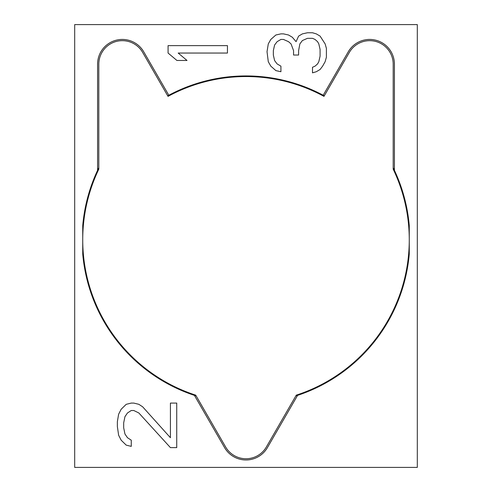<?xml version="1.0" encoding="UTF-8"?>
<svg xmlns="http://www.w3.org/2000/svg" width="492" height="492" viewBox="0 0 492 492"><rect width="100%" height="100%" fill="white"/><g stroke="black" fill="none" stroke-linecap="round" stroke-linejoin="round"><path stroke-width="0.74" d="M417.308 24.6L74.692 24.6L74.692 467.4L417.308 467.4L417.308 24.6M267.42 447.609L297.586 395.371A163.885 163.885 0 0 0 409.264 254.038L409.264 225.594A163.885 163.885 0 0 0 394.424 170.33L394.424 64.181A24.735 24.735 0 0 0 348.262 51.814L323.189 95.245A163.885 163.885 0 0 0 168.811 95.245L143.738 51.814A24.735 24.735 0 0 0 97.576 64.181L97.576 170.33A163.885 163.885 0 0 0 82.736 225.594L82.736 254.038A163.885 163.885 0 0 0 194.414 395.371L224.58 447.609A24.735 24.735 0 0 0 267.42 447.609M170.417 447.609L176.733 447.609L176.733 403.083L170.417 403.083L170.417 437.714L142.631 406.792L138.842 404.319L133.787 403.083L131.259 403.083L126.21 404.319L121.155 409.264L118.627 414.215L117.367 421.638L117.367 426.582L118.627 435.242L121.155 440.186L126.21 445.137L131.259 446.373L131.259 440.186L127.471 437.714L124.943 434.006L123.683 427.819L123.683 422.874L124.943 416.687L127.471 412.979L131.259 410.506L133.787 410.506L138.842 412.979L170.417 447.609M227.445 45.627L168.079 45.627L168.079 53.05L176.917 60.467L187.028 60.467L178.184 53.05L227.445 53.05L227.445 45.627M320.083 36.101L316.288 33.874L312.5 32.761L307.451 32.761L302.395 33.874L298.607 36.101L296.079 41.666L292.291 37.214L288.503 34.987L283.447 33.874L280.92 33.874L275.871 34.987L270.815 39.44L268.288 43.893L267.027 51.685L268.288 61.709L270.815 66.162L275.871 70.614L280.92 71.727L280.92 66.162L277.131 63.935L274.604 60.596L273.343 55.024L273.343 50.571L274.604 45.006L277.131 41.666L280.92 39.44L283.447 39.44L288.503 41.666L291.03 43.893L293.552 50.571L293.552 55.024L298.607 55.024L298.607 50.571L299.868 43.893L302.395 40.553L307.451 38.327L312.5 38.327L315.028 39.44L317.555 41.666L318.816 43.893L320.083 49.458L320.083 56.137L318.816 61.709L317.555 63.935L315.028 66.162L312.5 67.275L312.5 72.841L316.288 71.727L320.083 69.501L322.604 66.162L325.132 61.709L326.399 57.25L326.399 48.345L325.132 43.893L320.083 36.101M194.414 395.371A163.885 163.885 0 0 0 196.173 395.943M295.827 395.943A163.885 163.885 0 0 0 297.586 395.371M394.424 170.33A163.885 163.885 0 0 0 393.188 167.747M98.812 167.747A163.885 163.885 0 0 0 97.576 170.33M168.811 95.245A163.885 163.885 0 0 0 167.723 95.829M324.277 95.829A163.885 163.885 0 0 0 323.189 95.245M393.188 169.162L393.188 64.181A23.499 23.499 0 0 0 349.332 52.429L323.97 96.37A163.264 163.264 0 0 0 168.03 96.37L142.668 52.429A23.499 23.499 0 0 0 98.812 64.181L98.812 169.162A163.264 163.264 0 0 0 195.718 395.144L225.65 446.994A23.499 23.499 0 0 0 266.35 446.994L296.282 395.144A163.264 163.264 0 0 0 393.188 169.162"/></g></svg>
